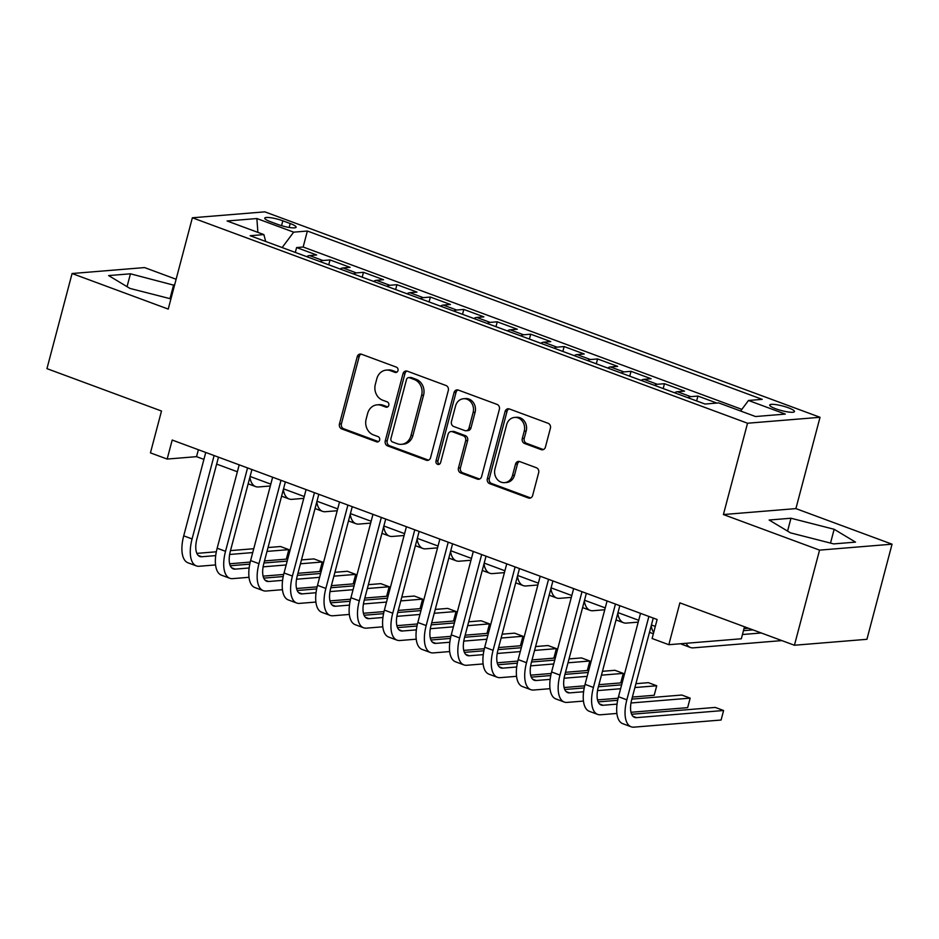 <?xml version="1.0" encoding="UTF-8"?>
<svg xmlns="http://www.w3.org/2000/svg" width="939" height="939" viewBox="0 0 939 939"><rect width="100%" height="100%" fill="white"/><g stroke="black" fill="none" stroke-linecap="round" stroke-linejoin="round"><path stroke-width="1.41" d="M397.972 370.6A2.747 2.394 -94.7 0 0 396.364 367.137L361.48 354.226A3.932 3.427 -94.7 0 0 357.219 356.75L339.449 423.97A3.932 3.427 -94.7 0 0 341.749 428.923L376.633 441.835A2.747 2.394 -94.7 0 0 378.006 436.6L373.499 434.933A12.583 10.963 -94.7 0 1 366.151 419.099L367.63 413.489A12.583 10.963 -94.7 0 1 377.102 404.85A12.583 10.963 -94.7 0 1 381.293 405.425L385.8 407.103A2.747 2.394 -94.7 0 0 387.185 401.869L382.678 400.202A12.583 10.963 -94.7 0 1 375.33 384.368L376.809 378.757A12.583 10.963 -94.7 0 1 386.281 370.107A12.583 10.963 -94.7 0 1 390.471 370.694L394.979 372.372A2.747 2.394 -94.7 0 0 397.972 370.6M788.373 407.796A12.817 2.371 14.8 0 0 769.71 405.038A12.817 2.371 14.8 0 0 775.837 408.817A12.817 2.371 14.8 0 0 794.488 411.575A12.817 2.371 14.8 0 0 788.373 407.796M541.157 449.628A3.932 3.427 -94.7 0 0 545.418 447.105L550.407 428.243A3.932 3.427 -94.7 0 0 548.106 423.289L509.372 408.958A3.932 3.427 -94.7 0 0 505.1 411.482L487.341 478.702A3.932 3.427 -94.7 0 0 489.642 483.655L528.375 497.987A3.932 3.427 -94.7 0 0 532.648 495.463L538.669 472.681A3.932 3.427 -94.7 0 0 536.369 467.739L519.795 461.601A3.932 3.427 -94.7 0 0 515.523 464.124L512.53 475.416A10.517 9.155 -94.7 0 1 504.607 482.646A10.517 9.155 -94.7 0 1 494.97 468.925L506.661 424.663A10.517 9.155 -94.7 0 1 514.584 417.432A10.517 9.155 -94.7 0 1 524.232 431.165L522.284 438.536A3.932 3.427 -94.7 0 0 524.572 443.49L541.157 449.628L543.118 449.464A3.932 3.427 -94.7 0 0 543.423 449.558M176.121 279.259L144.571 267.58L72.08 273.519L46.95 368.64L161.496 411.024L150.44 452.88L167.165 459.065L172.189 440.039L657.124 619.494L652.1 638.52L668.826 644.706L741.317 638.778L744.486 626.771M819.559 550.125L892.05 544.186L795.896 508.609L723.406 514.549L819.559 550.125L794.429 645.246L679.883 602.861L668.826 644.706M723.406 514.549L747.538 423.231L192.366 217.778L264.845 211.85L820.029 417.292L747.538 423.231M72.08 273.519L168.234 309.095L192.366 217.778M448.314 390.46A3.932 3.427 -94.7 0 0 446.013 385.518L407.28 371.175A3.932 3.427 -94.7 0 0 403.007 373.699L385.248 440.919A3.932 3.427 -94.7 0 0 387.549 445.872L426.283 460.204A3.932 3.427 -94.7 0 0 430.555 457.692L448.314 390.46M458.326 390.072L497.06 404.404A3.932 3.427 -94.7 0 1 499.36 409.357L481.601 476.578A3.932 3.427 -94.7 0 1 477.329 479.101L460.756 472.963A3.932 3.427 -94.7 0 1 458.455 468.009L465.662 440.755A3.932 3.427 -94.7 0 0 463.361 435.802L452.363 431.729A3.932 3.427 -94.7 0 0 448.091 434.252L440.591 462.634A2.747 2.394 -94.7 0 1 436.001 460.932L454.053 392.584A3.932 3.427 -94.7 0 1 458.326 390.072M892.05 544.186L866.92 639.306L794.429 645.246M716.844 403.066L697.923 396.07L696.632 400.941M687.947 397.725A16.022 7.289 -69.7 0 1 690.775 396.657L677.395 391.704L684.543 391.117L664.472 383.699L663.192 388.558M654.506 385.354A16.022 7.289 -69.7 0 1 657.323 384.274L643.943 379.333L651.103 378.746L631.031 371.316L629.74 376.187M621.066 372.971A16.022 7.289 -69.7 0 1 623.883 371.903L610.503 366.949L617.651 366.363L597.591 358.944L596.3 363.816M587.614 360.599A16.022 7.289 -69.7 0 1 590.431 359.531L577.062 354.578L584.211 353.991L564.139 346.561L562.86 351.432M554.174 348.216A16.022 7.289 -69.7 0 1 556.991 347.148L543.611 342.195L550.77 341.608L530.699 334.19L529.408 339.061M520.722 335.845A16.022 7.289 -69.7 0 1 523.551 334.777L510.17 329.824L517.319 329.237L497.259 321.807L495.968 326.678M487.282 323.462A16.022 7.289 -69.7 0 1 490.099 322.394L476.73 317.441L483.878 316.866L463.807 309.436L462.528 314.307M453.842 311.091A16.022 7.289 -69.7 0 1 456.659 310.023L443.278 305.069L450.438 304.482L430.367 297.053L429.076 301.924M420.39 298.719A16.022 7.289 -69.7 0 1 423.219 297.64L409.838 292.698L416.986 292.111L396.927 284.681L395.636 289.552M386.95 286.336A16.022 7.289 -69.7 0 1 389.767 285.268L376.398 280.315L383.546 279.728L363.475 272.31L362.196 277.181M353.51 273.965A16.022 7.289 -69.7 0 1 356.327 272.897L342.946 267.944L350.106 267.357L330.035 259.927L322.887 260.514A16.022 7.289 110.3 0 0 320.058 261.582M328.744 264.798L330.035 259.927M270.69 221.792L278.038 224.515A12.418 2.289 14.8 0 0 296.114 227.191A12.418 2.289 14.8 0 0 290.186 223.529L282.827 220.806A12.418 2.289 14.8 0 0 264.763 218.13A12.418 2.289 14.8 0 0 270.69 221.792M740.625 411.024L748.5 400.472L762.222 399.357L307.37 231.029L293.661 232.156L282.146 247.556M748.5 400.472L785.297 414.087L755.508 416.529L718.722 402.913L705.013 404.04L250.173 235.724L263.882 234.597L227.097 220.982L256.875 218.541L293.661 232.156M741.857 409.369L303.156 247.016L296.595 247.556L316.654 254.974L309.506 255.561A16.022 7.289 110.3 0 0 306.689 256.64M356.327 272.897L363.475 272.31M389.767 285.268L396.927 284.681M423.219 297.64L430.367 297.053M456.659 310.023L463.807 309.436M490.099 322.394L497.259 321.807M523.551 334.777L530.699 334.19M556.991 347.148L564.139 346.561M590.431 359.531L597.591 358.944M623.883 371.903L631.031 371.316M657.323 384.274L664.472 383.699M690.775 396.657L697.923 396.07M795.896 508.609L820.029 417.292M167.165 459.065L196.544 456.659L203.916 459.382M216.651 464.101L237.367 471.765M250.091 476.472L270.808 484.137M283.531 488.843L304.248 496.52M316.983 501.226L337.7 508.891M350.423 513.598L371.14 521.262M383.863 525.981L404.58 533.645M417.315 538.352L438.032 546.017M450.755 550.735L471.472 558.4M484.195 563.107L504.912 570.771M517.647 575.478L538.364 583.154M551.087 587.861L571.804 595.526M584.528 600.232L605.256 607.897M617.979 612.615L638.696 620.28M651.42 624.987L655.305 626.419M198.375 449.734L196.544 456.659M295.304 252.427L296.595 247.556M303.156 247.016L307.37 231.029M265.678 241.464L263.882 234.597M342.946 267.944A16.022 7.289 110.3 0 0 340.129 269.012M376.398 280.315A16.022 7.289 110.3 0 0 373.569 281.383M409.838 292.698A16.022 7.289 110.3 0 0 407.021 293.766M443.278 305.069A16.022 7.289 110.3 0 0 440.461 306.137M476.73 317.441A16.022 7.289 110.3 0 0 473.902 318.521M510.17 329.824A16.022 7.289 110.3 0 0 507.353 330.892M543.611 342.195A16.022 7.289 110.3 0 0 540.794 343.275M577.062 354.578A16.022 7.289 110.3 0 0 574.234 355.646M610.503 366.949A16.022 7.289 110.3 0 0 607.686 368.018M643.943 379.333A16.022 7.289 110.3 0 0 641.126 380.401M677.395 391.704A16.022 7.289 110.3 0 0 674.566 392.772M257.885 232.379L256.875 218.541M174.501 285.374L130.451 273.801L108.619 275.585L129.969 288.426L170.933 298.895M855.523 542.12L834.161 529.279L790.967 518.234L769.135 520.018L790.497 532.859L833.691 543.904L855.523 542.12M127.047 286.665L130.451 273.801M169.982 298.661L173.633 284.846M787.575 531.098L790.967 518.234M830.51 543.094L834.161 529.279M396.857 372.173L392.432 370.541A12.583 10.963 -94.7 0 0 388.241 369.954L386.281 370.107M377.102 404.85L379.063 404.686A12.583 10.963 -94.7 0 1 383.253 405.272L387.678 406.904M361.175 354.132A3.932 3.427 -94.7 0 0 359.179 356.585L341.409 423.818A3.932 3.427 -94.7 0 0 343.709 428.759L378.499 441.635M406.963 371.081A3.932 3.427 -94.7 0 0 404.967 373.534L387.208 440.767A3.932 3.427 -94.7 0 0 389.497 445.708L428.243 460.051A3.932 3.427 -94.7 0 0 428.56 460.145M409.51 377.748A2.747 2.394 -94.7 0 0 406.517 379.509L390.929 438.513A2.747 2.394 -94.7 0 0 392.537 441.976L397.291 443.736A12.583 10.963 -94.7 0 0 401.481 444.323A12.583 10.963 -94.7 0 0 410.953 435.673L421.611 395.342A12.583 10.963 -94.7 0 0 414.263 379.509L409.51 377.748L411.47 377.584A2.747 2.394 -94.7 0 0 410.554 377.455L408.594 377.619M401.481 444.323L403.441 444.17A12.583 10.963 -94.7 0 0 412.914 435.52L410.953 435.673M411.47 377.584L416.223 379.344A12.583 10.963 -94.7 0 1 423.571 395.178L412.914 435.52M451.06 431.553L453.021 431.388A3.932 3.427 -94.7 0 1 454.323 431.564L465.321 435.637A3.932 3.427 -94.7 0 1 467.622 440.591L460.415 467.857A3.932 3.427 -94.7 0 0 462.704 472.798L479.289 478.937A3.932 3.427 -94.7 0 0 479.606 479.031M458.009 389.967A3.932 3.427 -94.7 0 0 456.014 392.432L437.961 460.767A2.747 2.394 -94.7 0 0 439.487 464.206M473.127 412.456A10.517 9.155 -94.7 0 0 463.49 398.735A10.517 9.155 -94.7 0 0 455.568 405.965L451.448 421.552A3.932 3.427 -94.7 0 0 453.748 426.506L464.746 430.567A3.932 3.427 -94.7 0 0 469.007 428.055L473.127 412.456L475.087 412.303A10.517 9.155 -94.7 0 0 465.451 398.57L463.49 398.735M466.049 430.755L468.009 430.59A3.932 3.427 -94.7 0 0 470.967 427.891L469.007 428.055M475.087 412.303L470.967 427.891M514.584 417.432L516.544 417.28A10.517 9.155 -94.7 0 1 526.192 431.001L524.244 438.384A3.932 3.427 -94.7 0 0 526.533 443.325L543.118 449.464M504.607 482.646L506.567 482.493A10.517 9.155 -94.7 0 0 514.49 475.263L512.53 475.416M519.478 461.507A3.932 3.427 -94.7 0 0 517.483 463.96L514.49 475.263M509.055 408.864A3.932 3.427 -94.7 0 0 507.06 411.317L489.301 478.538A3.932 3.427 -94.7 0 0 491.602 483.491L530.335 497.823A3.932 3.427 -94.7 0 0 530.652 497.928M270.315 485.991L258.518 486.954A30.036 13.662 -69.7 0 1 255.643 486.59A30.036 13.662 -69.7 0 1 249.891 477.235M215.559 564.926L199.232 566.264A30.036 13.662 -69.7 0 1 196.357 565.888L187.988 562.801A30.036 13.662 -69.7 0 1 183.715 535.84L205.747 452.457M196.357 565.888A30.036 13.662 -69.7 0 1 192.084 538.927L214.115 455.556M218.47 457.176L196.979 538.528A20.024 9.108 110.3 0 0 199.831 556.498A20.024 9.108 110.3 0 0 201.744 556.745L215.712 555.606M229.656 554.468L252.72 552.578M267.005 551.404L288.836 549.62L280.468 546.521L268.026 547.543M196.85 553.376L216.334 551.78M230.501 550.618L253.741 548.716M288.836 549.62L286.325 559.128L264.493 560.923M250.232 562.085L229.656 563.776M303.767 498.363L291.97 499.337A30.036 13.662 -69.7 0 1 289.083 498.961A30.036 13.662 -69.7 0 1 283.332 489.618M337.207 510.746L325.41 511.708A30.036 13.662 -69.7 0 1 322.523 511.344A30.036 13.662 -69.7 0 1 316.772 501.989M370.647 523.117L358.851 524.091A30.036 13.662 -69.7 0 1 355.975 523.716A30.036 13.662 -69.7 0 1 350.224 514.361M404.099 535.5L392.302 536.462A30.036 13.662 -69.7 0 1 389.415 536.087A30.036 13.662 -69.7 0 1 383.664 526.744M248.999 577.297L232.684 578.635A30.036 13.662 -69.7 0 1 229.797 578.271L221.44 575.173A30.036 13.662 -69.7 0 1 217.167 548.212L239.199 464.84M229.797 578.271A30.036 13.662 -69.7 0 1 225.524 551.31L247.556 467.927M251.922 469.547L230.419 550.9A20.024 9.108 110.3 0 0 233.271 568.881A20.024 9.108 110.3 0 0 235.196 569.128L249.152 567.978M263.096 566.839L286.172 564.949M300.445 563.787L322.277 561.992L313.919 558.905L301.466 559.914M230.301 565.748L249.786 564.151M263.941 562.989L287.193 561.088M322.277 561.992L319.765 571.511L297.933 573.295M283.672 574.457L263.096 576.147M282.451 589.68L266.124 591.018A30.036 13.662 -69.7 0 1 263.237 590.643L254.88 587.544A30.036 13.662 -69.7 0 1 250.607 560.583L272.639 477.212M263.237 590.643A30.036 13.662 -69.7 0 1 258.964 563.682L280.996 480.31M285.362 481.918L263.871 563.283A20.024 9.108 110.3 0 0 266.711 581.253A20.024 9.108 110.3 0 0 268.636 581.499L282.592 580.361M296.536 579.222L319.612 577.332M333.897 576.159L355.717 574.375L347.36 571.276L334.918 572.297M263.742 578.131L283.226 576.534M297.393 575.372L320.633 573.471M355.717 574.375L353.205 583.882L331.385 585.666M317.124 586.84L296.536 588.518M315.891 602.052L299.564 603.39A30.036 13.662 -69.7 0 1 296.689 603.026L288.32 599.927A30.036 13.662 -69.7 0 1 284.048 572.966L306.079 489.595M296.689 603.026A30.036 13.662 -69.7 0 1 292.416 576.053L314.448 492.682M318.802 494.301L297.311 575.654A20.024 9.108 110.3 0 0 300.163 593.636A20.024 9.108 110.3 0 0 302.076 593.882L316.044 592.732M329.988 591.593L353.064 589.704M367.337 588.53L389.169 586.746L380.8 583.659L368.358 584.668M297.182 590.502L316.666 588.906M330.833 587.744L354.073 585.842M389.169 586.746L386.657 596.265L364.825 598.049M350.564 599.211L329.988 600.901M349.331 614.435L333.016 615.773A30.036 13.662 -69.7 0 1 330.129 615.397L321.772 612.298A30.036 13.662 -69.7 0 1 317.499 585.337L339.531 501.966M330.129 615.397A30.036 13.662 -69.7 0 1 325.856 588.436L347.888 505.065M352.254 506.673L330.751 588.037A20.024 9.108 110.3 0 0 333.603 606.007A20.024 9.108 110.3 0 0 335.528 606.254L349.484 605.115M363.428 603.965L386.504 602.075M400.777 600.913L422.609 599.129L414.252 596.03L401.798 597.051M330.634 602.873L350.118 601.277M364.273 600.127L387.525 598.213M422.609 599.129L420.097 608.636L398.265 610.42M384.016 611.594L363.428 613.273M437.539 547.871L425.743 548.834A30.036 13.662 -69.7 0 1 422.867 548.47A30.036 13.662 -69.7 0 1 417.104 539.115M382.783 626.806L366.456 628.144A30.036 13.662 -69.7 0 1 363.569 627.768L355.212 624.681A30.036 13.662 -69.7 0 1 350.94 597.72L372.971 514.337M363.569 627.768A30.036 13.662 -69.7 0 1 359.308 600.807L381.328 517.436M385.694 519.056L364.203 600.408A20.024 9.108 110.3 0 0 367.043 618.39A20.024 9.108 110.3 0 0 368.968 618.637L382.924 617.486M396.88 616.348L419.944 614.458M434.229 613.284L456.049 611.5L447.692 608.402L435.25 609.423M364.074 615.256L383.558 613.66M397.725 612.498L420.965 610.596M456.049 611.5L453.537 621.008L431.717 622.803M417.456 623.966L396.868 625.656M470.979 560.254L459.194 561.217A30.036 13.662 -69.7 0 1 456.307 560.841A30.036 13.662 -69.7 0 1 450.556 551.498M416.223 639.189L399.897 640.515A30.036 13.662 -69.7 0 1 397.021 640.152L388.652 637.053A30.036 13.662 -69.7 0 1 384.391 610.092L406.411 526.72M397.021 640.152A30.036 13.662 -69.7 0 1 392.748 613.19L414.78 529.807M419.146 531.427L397.643 612.791A20.024 9.108 110.3 0 0 400.495 630.762A20.024 9.108 110.3 0 0 402.408 631.008L416.376 629.869M430.32 628.719L453.396 626.829M467.669 625.667L489.501 623.872L481.132 620.785L468.69 621.806M397.514 627.628L416.998 626.031M431.165 624.869L454.417 622.968M489.501 623.872L486.989 633.391L465.157 635.175M450.896 636.349L430.32 638.027M504.431 572.626L492.635 573.588A30.036 13.662 -69.7 0 1 489.747 573.224A30.036 13.662 -69.7 0 1 483.996 563.87M449.664 651.56L433.349 652.898A30.036 13.662 -69.7 0 1 430.461 652.523L422.104 649.436A30.036 13.662 -69.7 0 1 417.832 622.475L439.863 539.092M430.461 652.523A30.036 13.662 -69.7 0 1 426.189 625.562L448.22 542.19M452.586 543.81L431.083 625.163A20.024 9.108 110.3 0 0 433.935 643.133A20.024 9.108 110.3 0 0 435.86 643.379L449.816 642.241M463.76 641.102L486.836 639.213M501.121 638.039L522.941 636.255L514.584 633.156L502.13 634.177M430.966 640.011L450.45 638.414M464.605 637.252L487.857 635.351M522.941 636.255L520.429 645.762L498.597 647.558M484.348 648.72L463.76 650.41M537.871 584.997L526.075 585.971A30.036 13.662 -69.7 0 1 523.199 585.596A30.036 13.662 -69.7 0 1 517.436 576.253M483.116 663.932L466.789 665.27A30.036 13.662 -69.7 0 1 463.901 664.906L455.544 661.807A30.036 13.662 -69.7 0 1 451.272 634.846L473.303 551.475M463.901 664.906A30.036 13.662 -69.7 0 1 459.641 637.945L481.66 554.562M486.026 556.181L464.535 637.534A20.024 9.108 110.3 0 0 467.376 655.516A20.024 9.108 110.3 0 0 469.3 655.762L483.256 654.624M497.212 653.474L520.276 651.584M534.561 650.422L556.381 648.626L548.024 645.539L535.582 646.56M464.406 652.382L483.89 650.786M498.057 649.624L521.298 647.722M556.381 648.626L553.869 658.145L532.049 659.929M517.788 661.091L497.201 662.781M571.311 597.38L559.527 598.343A30.036 13.662 -69.7 0 1 556.639 597.979A30.036 13.662 -69.7 0 1 550.888 588.624M516.556 676.315L500.229 677.653A30.036 13.662 -69.7 0 1 497.353 677.277L488.984 674.19A30.036 13.662 -69.7 0 1 484.724 647.217L506.743 563.846M497.353 677.277A30.036 13.662 -69.7 0 1 493.081 650.316L515.112 566.945M519.478 568.553L497.975 649.917A20.024 9.108 110.3 0 0 500.827 667.887A20.024 9.108 110.3 0 0 502.752 668.134L516.708 666.995M530.652 665.857L553.728 663.967M568.001 662.793L589.833 661.009L581.464 657.91L569.022 658.932M497.846 664.765L517.33 663.169M531.497 662.007L554.749 660.105M589.833 661.009L587.321 670.516L565.489 672.301M551.228 673.474L530.652 675.164M604.763 609.751L592.967 610.726A30.036 13.662 -69.7 0 1 590.079 610.35A30.036 13.662 -69.7 0 1 584.328 601.007M550.008 688.686L533.681 690.024A30.036 13.662 -69.7 0 1 530.793 689.66L522.436 686.562A30.036 13.662 -69.7 0 1 518.164 659.601L540.195 576.229M530.793 689.66A30.036 13.662 -69.7 0 1 526.521 662.699L548.552 579.316M552.918 580.936L531.427 662.288A20.024 9.108 110.3 0 0 534.268 680.27A20.024 9.108 110.3 0 0 536.192 680.517L550.148 679.366M564.093 678.228L587.168 676.338M601.453 675.164L623.273 673.38L614.916 670.293L602.474 671.303M531.298 677.136L550.782 675.54M564.938 674.378L588.19 672.477M623.273 673.38L620.761 682.899L598.929 684.684M584.68 685.846L564.093 687.536M638.203 622.134L626.407 623.097A30.036 13.662 -69.7 0 1 623.531 622.721A30.036 13.662 -69.7 0 1 617.78 613.378M583.448 701.069L567.121 702.407A30.036 13.662 -69.7 0 1 564.233 702.032L555.876 698.933A30.036 13.662 -69.7 0 1 551.604 671.972L573.635 588.6M564.233 702.032A30.036 13.662 -69.7 0 1 559.973 675.071L581.992 591.699M586.359 593.307L564.867 674.672A20.024 9.108 110.3 0 0 567.708 692.642A20.024 9.108 110.3 0 0 569.633 692.888L583.6 691.75M597.544 690.599L620.609 688.721M634.893 687.548L656.725 685.763L648.356 682.665L635.914 683.686M564.738 689.508L584.222 687.911M598.389 686.761L621.63 684.848M656.725 685.763L654.201 695.271L632.381 697.055M618.12 698.229L597.544 699.907M748.418 628.226L744.005 628.578M653.697 632.499A30.036 13.662 -69.7 0 1 651.22 625.75M616.888 713.44L600.561 714.779A30.036 13.662 -69.7 0 1 597.685 714.403L589.328 711.316A30.036 13.662 -69.7 0 1 585.056 684.355L607.075 600.972M597.685 714.403A30.036 13.662 -69.7 0 1 593.413 687.442L615.444 604.07M619.81 605.69L598.307 687.043A20.024 9.108 110.3 0 0 601.16 705.025A20.024 9.108 110.3 0 0 603.084 705.271L617.04 704.121M630.985 702.982L690.165 698.135L681.808 695.036L631.83 699.132M598.178 701.891L617.662 700.294M690.165 698.135L687.653 707.642L630.985 712.29M742.432 634.518L761.271 632.98M743.453 630.656L752.914 629.881M781.87 640.598L693.299 647.851A30.036 13.662 -69.7 0 1 690.411 647.476A30.036 13.662 -69.7 0 1 686.186 643.285M690.411 647.476L682.054 644.389A30.036 13.662 -69.7 0 1 680.763 643.731M653.251 618.062L631.759 699.426A20.024 9.108 110.3 0 0 634.6 717.396A20.024 9.108 110.3 0 0 636.525 717.642L723.605 710.506L721.093 720.025L634.013 727.15A30.036 13.662 -69.7 0 1 631.125 726.786L622.768 723.687A30.036 13.662 -69.7 0 1 618.496 696.726L640.527 613.355M631.125 726.786A30.036 13.662 -69.7 0 1 626.853 699.825L648.884 616.454M723.605 710.506L715.248 707.419L631.63 714.262M322.887 260.514L309.506 255.561M281.547 225.677L282.827 220.806M289.153 227.449L290.186 223.529M392.432 370.541L390.471 370.694M387.607 406.951L385.8 407.103M383.253 405.272L381.293 405.425M378.429 441.682L376.633 441.835M343.709 428.759L341.749 428.923M341.409 423.818L339.449 423.97M359.179 356.585L357.219 356.75M396.774 372.22L394.979 372.372M428.243 460.051L426.283 460.204M389.497 445.708L387.549 445.872M387.208 440.767L385.248 440.919M404.967 373.534L403.007 373.699M423.571 395.178L421.611 395.342M416.223 379.344L414.263 379.509M479.289 478.937L477.329 479.101M462.704 472.798L460.756 472.963M460.415 467.857L458.455 468.009M467.622 440.591L465.662 440.755M465.321 435.637L463.361 435.802M454.323 431.564L452.363 431.729M437.961 460.767L436.001 460.932M456.014 392.432L454.053 392.584M526.533 443.325L524.572 443.49M524.244 438.384L522.284 438.536M526.192 431.001L524.232 431.165M517.483 463.96L515.523 464.124M530.335 497.823L528.375 497.987M491.602 483.491L489.642 483.655M489.301 478.538L487.341 478.702M507.06 411.317L505.1 411.482M183.715 535.84L192.084 538.927M198.211 555.442L201.744 556.745M217.167 548.212L225.524 551.31M231.651 567.813L235.196 569.128M250.607 560.583L258.964 563.682M265.091 580.196L268.636 581.499M284.048 572.966L292.416 576.053M298.543 592.568L302.076 593.882M317.499 585.337L325.856 588.436M331.983 604.939L335.528 606.254M350.94 597.72L359.308 600.807M365.424 617.322L368.968 618.637M384.391 610.092L392.748 613.19M398.875 629.693L402.408 631.008M417.832 622.475L426.189 625.562M432.316 642.076L435.86 643.379M451.272 634.846L459.641 637.945M465.756 654.448L469.3 655.762M484.724 647.217L493.081 650.316M499.208 666.831L502.752 668.134M518.164 659.601L526.521 662.699M532.648 679.202L536.192 680.517M551.604 671.972L559.973 675.071M566.088 691.585L569.633 692.888M585.056 684.355L593.413 687.442M599.54 703.957L603.084 705.271M618.496 696.726L626.853 699.825M632.98 716.328L636.525 717.642M248.154 483.82L255.643 486.59M281.594 496.191L289.083 498.961M315.034 508.562L322.523 511.344M348.486 520.945L355.975 523.716M381.927 533.317L389.415 536.087M415.367 545.7L422.867 548.47M448.819 558.071L456.307 560.841M482.259 570.454L489.747 573.224M515.699 582.826L523.199 585.596M549.151 595.197L556.639 597.979M582.591 607.58L590.079 610.35M616.031 619.951L623.531 622.721M649.483 632.334L653.356 633.766"/></g></svg>
